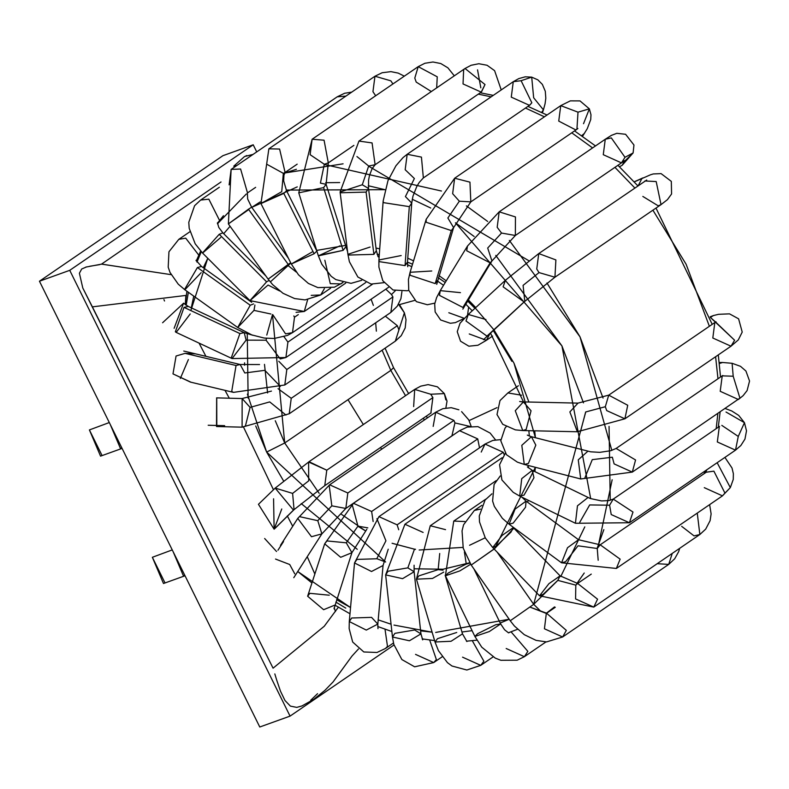 <?xml version="1.0" encoding="UTF-8"?>
<svg xmlns="http://www.w3.org/2000/svg" width="789" height="789" viewBox="0 0 789 789"><rect width="100%" height="100%" fill="white"/><g stroke="black" fill="none" stroke-linecap="round" stroke-linejoin="round"><path stroke-width="1.18" d="M186.904 291.23L185.257 304.702L185.829 296.348M186.184 305.304L188.364 292.275M195.386 353.827L185.109 353.354L176.065 356.017L172.988 373.887L190.425 382.093L233.495 392.37L231.719 391.443L233.495 392.37L284.799 384.983L286.811 369.528L284.799 384.983L390.9 312.385L392.902 296.93L390.9 312.385L397.291 306.162L400.911 298.706L401.917 291.614M188.393 359.528L180.346 378.424M208.178 425.251L224.638 425.666L208.178 425.251M216.65 397.873L216.521 426.524L242.095 427.165L242.144 398.544L250.093 407.39L245.389 426.099L242.095 427.165L242.144 398.544L216.58 397.873M275.598 527.821L294.06 509.645L292.611 493.401L308.716 480.826L292.611 493.401L275.203 488.085L258.447 504.309L274.118 529.202L275.608 527.811M174.113 328.303L183.571 303.223L162.593 322.75M294.761 573.83L289.701 564.5L275.529 559.056L289.701 564.5L294.761 573.83M283.537 541.52L277.955 550.229L283.537 541.52M199.055 343.107L205.919 356.342L199.055 343.107M224.983 390.338L229.352 398.307M243.545 427.165L273.418 489.673L243.545 427.165M287.304 515.907L292.709 526.273L287.304 515.907M307.237 556.689L314.841 574.047L307.237 556.689M335.848 602.096L345.779 608.112L335.848 602.096M324.269 626.239L338.481 607.047L324.269 626.239L273.073 668.175L324.269 626.239M85.764 267.106L101.663 264.118L171.095 274.651L101.594 264.128M86.583 266.889L81.691 269.01L79.403 273.231L82.786 287.995L92.382 306.862L186.017 295.411L92.382 306.862L273.073 668.175L82.786 287.995M236.878 165.473L233.741 166.183L236.878 165.473M221.019 181.973L101.505 264.137M334.181 607.668L335.463 611.544M216.807 426.533L216.728 397.873M191.056 382.251L172.988 373.887L176.065 356.017L185.109 353.354L236.049 365.494L231.719 391.443L236.049 365.494L185.109 353.354M281.762 508.974L274.118 529.202L273.576 498.786M253.042 154.407L244.58 156.518L233.741 166.183L244.58 156.518M317.553 693.669L310.728 700.247M302.088 705.889L296.753 707.388L290.401 706.116L284.977 700.504L290.401 706.116L296.753 707.388L301.95 705.948L313.736 699.36L324.851 690.414L333.096 681.923L351.943 656.123L358.482 648.972M280.47 691.154L276.604 679.802L280.47 691.154L284.977 700.504M274.819 673.914L276.604 679.802M79.403 273.231L81.691 269.01M89.65 266.278L99.611 264.65M245.981 155.827L246.74 155.581M121.96 448.162L110.194 424.364L120.263 448.053L122.068 448.379M184.902 575.526L173.146 551.728L183.216 575.418L185.011 575.743M275.272 420.744L284.711 442.984L319.19 493.332L284.711 442.984L390.811 370.386L382.113 350.198L390.811 370.386L284.711 442.984L272.491 314.555L266.781 335.069M341.558 514.398L365.692 531.007L357.851 526.214M419.166 550.012L463.015 547.398M511.874 361.332L493.233 330.423M474.929 308.331L467.542 300.925M445.233 282.501L438.339 277.836M412.548 264.167L407.479 262.126M379.302 254.571L377.053 254.245M264.483 364.36L267.619 392.952M424.512 419.886L423.131 418.348L424.512 419.886M405.526 395.683L390.811 370.386L405.526 395.683M196.974 262.116L201.294 251.721M217.478 223.77L246.286 194.015M252.697 189.36L255.646 187.348M296.408 169.3L284.711 172.998L343.087 163.816M368.532 166.124L528.896 260.764M546.974 283.004L580.014 336.834L603.062 398.06M609.059 426.395L610.222 500.275M603.851 529.646L597.036 548.631M584.225 573.021L576.779 583.653L584.225 573.021M704.094 473.706L705.218 470.875L704.094 473.706M716.175 428.674L717.852 413.554L716.175 428.674M717.98 378.759L715.603 356.736L717.98 378.759M709.37 326.291L686.114 264.246L652.897 210.18L686.114 264.246L709.37 326.291M634.741 187.89L614.937 167.347L634.741 187.89M592.588 147.928L571.759 132.818L592.588 147.928M544.42 116.811L525.474 108.063L544.42 116.811M491.152 96.83L478.282 94.138L491.152 96.83M264.65 538.512L276.535 551.501L264.65 538.512M311.941 582.972L297.739 571.512L350.533 607.53L336.617 599.709M378.197 619.868L391.068 624.217L378.197 619.868M393.997 625.085L432.116 632.176L420.616 630.865M435.676 632.433L509.181 619.237L500.236 623.054M585.744 411.976L533.67 604.344L557.823 580.398M560.762 576.522L584.787 526.884M590.695 498.668L561.946 345.927L455.421 222.784L474.159 236.493M430.715 208.02L412.243 199.262L430.715 208.02M368.305 185.75L385.042 189.695L286.239 190.07M260.163 201.954L251.76 207.369L297.256 186.875M230.082 226.285L223.711 233.682L230.082 226.285M190.83 310.56L207.773 258.279L203.286 267.718M193.759 296.122L191.293 307.838M283.606 480.994L266.643 452.067L255.705 425.971M248.131 398.129L247.253 333.846M271.12 281.229L290.835 263.062M316.665 250.419L345.128 245.478M375.988 248.042L379.716 248.851L375.988 248.042M407.765 258.19L413.554 260.843L407.765 258.19M439.009 275.627L446.239 280.835L439.009 275.627M493.865 329.753L468.222 299.81L475.757 307.582M534.705 430.814L535.425 437.737L513.984 363.157L493.904 329.802L513.984 363.157L528.916 402.035M514.142 527.93L494.644 548.572L535.376 467.305L534.912 471.635M528.285 500.275L527.575 502.238M442.698 569.224L414.373 568.79M247.381 394.115L266.643 452.067L284.711 442.984L266.643 452.067L385.624 562.005L376.767 558.691M357.269 549.312L301.22 503.599M385.091 348.166L393.553 367.674L390.811 370.386L393.553 367.674L408.623 393.563M325.67 182.703L339.684 182.555M495.758 255.409L561.946 345.927L583.475 402.873M472.078 630.667L461.94 631.999M546.304 613.26L554.519 606.909M598.368 545.406L612.165 479.761M611.82 450.381L580.014 336.834L509.329 240.408M487.671 221.453L466.398 205.899M441.455 191.027L324.111 164.418M348.008 399.668L363.334 424.551M380.446 447.55L381.758 449.148M485.196 537.792L469.563 545.278M415.448 549.44L392.084 543.276M443.418 569.145L469.702 562.784M244.57 362.822L244.59 365.248M395.259 290.786L391.502 294.544L392.902 296.93L286.811 369.528L392.902 296.93L391.502 294.544L395.259 290.786M373.375 305.412L371.106 299.238M385.811 289.168L391.502 294.544L385.811 289.168M398.741 304.613L404.392 312.819L395.328 341.154L404.392 312.819L398.741 304.613M376.373 331.153L375.672 322.8M385.348 316.182L397.34 325.699L398.682 329.358L397.34 325.699L291.24 398.297L289.238 413.752L291.24 398.297L397.34 325.699L385.348 316.182M470.106 426.464L454.947 422.924L451.919 435.853L454.947 422.924L470.106 426.464M433.171 426.405L435.735 412.203L453.922 420.399L454.947 422.924L453.922 420.399L347.831 492.997L345.819 508.441L331.824 505.848L329.161 485.156M445.874 407.943L447.028 401.118L444.365 393.603L430.745 394.234L432.875 397.607L430.863 413.051L432.875 397.607L326.774 470.195L324.772 485.649L326.774 470.195L432.875 397.607L430.745 394.234L444.365 393.603L445.815 399.875L444.365 393.603L437.422 386.827L428.082 384.608L420.764 386.146L414.689 389.411L430.745 394.234L414.689 389.411L308.598 461.999L326.774 470.195L309.041 461.713L275.174 488.105L293.469 510.108L275.183 488.105M413.653 406.601L414.689 389.411M290.056 716.116L393.997 644.998L290.056 716.116L259.768 727.004L39.45 281.219L222.922 155.68L39.45 281.219L259.768 727.004L290.056 716.116L69.738 270.331L290.056 716.116M256.721 151.892L253.21 144.791L69.738 270.331L39.45 281.219L69.738 270.331L253.21 144.791L222.922 155.68L253.21 144.791L256.721 151.892M172.249 549.913L152.356 557.29L163.491 583.505L185.03 575.763M164.94 582.765L152.356 557.29L164.94 582.765M109.306 422.549L89.404 429.926L100.548 456.141L122.078 448.399M101.998 455.391L89.404 429.926L101.998 455.391M492.622 336.055L486.399 340.306L490.156 333.254L486.399 340.306L469.258 333.954M486.399 340.306L477.947 345.247L468.863 346.203L460.539 341.203L457.245 331.705L460.026 323.253L468.281 314.456L465.993 320.995L486.951 336.114L487.681 335.532L486.951 336.114L465.993 320.995L468.281 314.456L485.955 319.535M486.951 336.114L524.074 301.94L503.116 286.821L505.394 280.282L503.116 286.821L524.074 301.94L486.951 336.114M523.077 285.371L539.025 272.59L523.077 285.371L524.803 301.359L483.489 339.674M524.803 301.359L554.933 277.215L555.89 259.926L538.749 253.575L555.89 259.926L554.933 277.215L539.025 272.59L536.747 269.019L538.749 253.575L505.394 280.282L468.281 314.456M554.933 277.215L661.024 204.627L656.192 181.559L644.85 180.977L656.192 181.559L661.024 204.627L658.213 205.83L642.838 196.431M634.218 181.815L642.936 177.88L641.95 178.432L638.37 185.405L641.95 178.432L634.287 181.894L650.57 174.763L653.282 173.945L661.093 173.619L671.321 181.381L671.577 193.986L667.435 199.656L661.024 204.627M468.656 307.059L467.542 315.146L468.656 307.059M464.248 318.332L448.813 312.73M464.07 318.5L455.371 322.622L450.351 323.283L440.617 319.969L435.143 311.951L434.7 303.982L436.623 297.552L440.262 290.638L439.473 295.362L462.906 307.444L464.711 305.57L462.906 307.444L439.473 295.362L440.262 290.638L460.46 292.65M462.906 307.444L490.137 262.845L466.703 250.754L467.492 246.04L466.703 250.754L490.137 262.845L462.906 307.444M487.691 248.042L501.538 233.051L487.691 248.042L491.942 260.972L490.137 262.845L491.942 260.972L462.847 309.12M491.942 260.972L515.355 235.477L515.454 216.936L499.181 211.837L515.454 216.936L515.355 235.477L501.538 233.051L497.178 227.291L499.181 211.837L467.492 246.04L440.262 290.638M623.231 161.212L625.164 160.502L621.456 162.889L624.996 157.297L611.307 137.897L605.271 139.249L611.307 137.897L624.996 157.297L633.103 152.948L624.375 161.469L633.103 152.948L624.996 157.297L621.456 162.889L603.269 154.693L605.271 139.249L499.181 211.837M619.454 166.735L622.136 165.325L619.454 166.735M624.375 161.469L622.136 165.325L633.103 152.948L633.961 145.028L625.598 134.278L616.811 133.311L611.337 135.412L605.271 139.249M434.857 303.114L427.352 304.751L416.365 301.645L408.741 290.273L408.436 279.503L410.083 272.284L410.083 275.262L435.193 283.586L437.491 280.608L435.193 283.586L410.083 275.262L410.083 272.284L431.761 270.992M435.193 283.586L451.298 230.585L426.188 222.261L426.188 219.283L426.188 222.261L451.298 230.585L435.193 283.586M447.866 217.991L459.346 201.205L447.866 217.991L453.596 227.617L451.298 230.585L453.596 227.617L436.721 284.356M453.596 227.617L470.826 201.876L469.948 182.151L454.651 178.225L469.948 182.151L470.826 201.876L459.346 201.205L452.639 193.68L454.651 178.225L426.188 219.283L410.083 272.284M577.893 128.499L575.783 129.929L558.74 121.092L560.742 105.637L570.339 100.864L579.994 100.903L589.363 108.852L578.002 112.166L576.927 129.278L578.002 112.166L560.742 105.637L578.002 112.166L589.363 108.852L583.525 123.715M581.661 135.698L584.481 133.331L581.661 135.698M408.751 290.303L407.232 290.776L393.05 289.997L382.813 280.766L378.898 267.116L378.917 259.985L379.174 261.623L405.063 265.617L407.489 262.047L405.063 265.617L379.174 261.623L378.917 259.985L401.177 255.557M405.063 265.617L409.304 206.639L383.415 202.635L383.158 201.008L383.415 202.635L409.304 206.639L405.063 265.617M405.418 196.579L414.383 178.521L405.418 196.579L411.73 203.059L409.304 206.639L411.73 203.059L407.489 262.047L407.745 266.702M529.912 104.996L531.835 102.787L529.458 105.331L423.358 177.929L421.434 157.11L407.183 154.279L421.434 157.11L423.358 177.929L419.284 182.367L416.75 186.539L412.943 196.234L411.73 203.059M414.383 178.521L405.181 169.734L407.183 154.279L402.992 157.632L395.95 165.749L387.971 180.661L383.158 201.008L378.917 259.985M531.835 102.787L521.115 80.705L513.274 81.691L521.115 80.705L531.707 77.135L533.66 97.767L531.707 77.135L521.115 80.705L531.835 102.787M529.458 105.331L511.272 97.136L513.274 81.691L407.183 154.279M541.619 112.383L543.414 109.858L541.619 112.383M533.66 97.767L543.414 109.858L545.071 103.773L545.81 98.221L545.298 91.297L542.368 84.403L537.881 79.867L531.707 77.135L525.227 76.819L518.787 78.604L513.274 81.691M384.026 282.659L371.077 284.07L357.861 277.008L349.399 261.741L347.9 254.295L348.146 255.054L373.897 254.374L376.323 250.724L373.897 254.374L348.146 255.054L347.9 254.295L370.09 247.056M373.897 254.374L366.086 192.092L340.335 192.772L340.089 192.013L362.279 184.774L368.522 188.443L366.086 192.092L373.897 254.374M347.9 254.295L340.089 192.013L340.335 192.772L366.086 192.092L368.522 188.443L376.323 250.724L378.247 256.889M362.279 184.774L368.68 166.015L362.279 184.774M368.522 188.443L368.581 180.188L369.489 175.454L372.053 168.757L375.12 164.723L372.073 142.927L358.946 141.083L372.073 142.927L375.12 164.723L368.68 166.015L356.934 156.538M481.458 91.988L485.008 84.541L465.037 68.485L485.008 84.541L481.221 92.135L463.035 83.94L463.646 69.708L465.037 68.485L358.946 141.083L340.089 192.013M480.817 87.855L477.542 69.846M361.766 280.273L351.046 283.35L335.828 279.592L331.232 276.328L321.804 264.207L318.273 255.567L343.116 250.36L345.621 247.065L343.116 250.36L318.411 255.853L339.921 245.862M343.116 250.36L323.608 187.614L298.765 192.832L323.608 187.614L343.116 250.36M320.413 183.117L324.328 164.26L320.413 183.117L326.113 184.32L323.608 187.614L326.113 184.32L347.564 251.612M326.113 184.32L328.303 162.879L324.072 140.205L312.128 139.239L324.072 140.205L328.303 162.879L324.328 164.26L310.116 154.683L312.128 139.239L298.765 192.832L318.273 255.567M436.682 87.895L437.244 76.809L418.219 66.641L437.244 76.809L436.682 87.895M431.346 91.544L416.217 82.095L414.787 78.111L418.219 66.641L312.128 139.239M341.016 283.882L342.594 282.462L341.026 283.882L330.295 283.665L324.841 260.242M342.959 282.561L334.388 287.196L317.868 287.61L308.381 283.429L298.508 274.838L291.269 263.93L314.111 253.752L316.872 251.07L314.111 253.752L291.328 263.999L312.049 252.036M291.269 263.93L260.952 203.582L283.793 193.413L286.555 190.721L283.793 193.413L314.111 253.752L283.793 193.413L260.952 203.582L281.732 191.688L283.34 173.343L281.732 191.688M285.095 172.436L279.592 149.042L268.871 148.815L279.592 149.042L285.095 172.436L297.177 164.161M316.872 251.07L286.555 190.721L283.675 180.908L283.951 175.138L285.105 172.416L283.34 173.343L266.86 164.27M392.912 83.959L390.851 80.833L374.962 76.227L390.851 80.833L392.912 83.959M375.663 95.755L372.95 91.682L374.962 76.227L268.871 148.815L260.952 203.582M330.621 288.182L320.699 294.968L324.378 288.616L320.699 294.968L311.221 295.362M296.279 272.067L287.729 265.301L296.279 272.067M290.687 262.767L268.132 279.128L288.212 264.414L248.466 209.203L228.386 223.908L248.466 209.203L288.212 264.414L290.687 262.767M290.776 262.944L268.132 279.109L272.619 284.612L282.995 293.291L294.613 298.558L305.106 299.909L320.699 294.968M247.351 193.019L247.667 199.015L251.632 207.182L248.466 209.203L251.632 207.182L288.468 258.348M247.509 192.901L240.606 169.014L231.138 169.398L240.606 169.014L247.499 192.91L252.48 189.508M247.983 210.101L228.386 223.908L231.128 169.408L229.126 184.853M345.907 96.1L337.228 96.81L345.907 96.1M345.71 283.123L304.268 311.477L307.631 299.731L304.268 311.477L296.062 312.345M279.641 290.963L268.082 285.046L279.641 290.963M269.088 280.43L266.593 281.831L249.955 300.619L266.593 281.831L219.224 234.294L202.507 252.953L219.224 234.294L266.593 281.831L269.088 280.43M268.082 285.046L249.955 300.619L304.268 311.477M217.448 222.823L218.819 227.488L222.883 232.854L219.224 234.294L222.883 232.854L265.883 276.012M217.429 223.021L218.119 222.32L217.429 223.021M219.559 220.456L208.848 199.183L200.643 200.051L208.848 199.183L219.559 220.456M217.429 223.228L223.465 215.703M220.713 237.499L202.586 253.072L249.955 300.619M365.8 282.492L292.492 332.652L294.504 317.198L293.824 315.945L294.504 317.198L298.311 314.594L294.504 317.198L292.492 332.652L285.559 333.855L272.757 314.643M270.903 314.012L253.999 310.383L270.903 314.012M253.545 303.923L250.241 305.244L237.696 327.494L250.241 305.244L197.418 267.52L184.557 289.464L197.418 267.52L250.241 305.244L253.545 303.923M254.916 305.047L253.999 310.383L237.696 327.494L251.799 334.921L264.207 338.057L274.168 338.481L287.551 335.394L292.492 332.652M196.017 260.331L201.511 266.455L197.418 267.52L201.511 266.455L251.701 302.295M198.759 255.103L185.711 238.16L178.778 239.363L185.711 238.16L198.759 255.103M201.165 272.659L184.863 289.77L178.245 284.168L170.039 272.491L168.205 267.195L168.945 251.78L178.778 239.363L189.902 231.749M388.494 287.334L285.904 357.525L287.916 342.081L283.991 336.725L287.916 342.081L372.408 284.267L287.916 342.081L285.904 357.525L280.233 358.916L266.051 340.197L266.495 338.323M266.051 340.197L246.109 340.138L266.051 340.197M252.776 335.266L244.215 332.633L239.905 333.56L231.246 357.969L232.055 358.571L231.246 357.969L239.905 333.56L184.024 307.375L175.355 331.794L176.174 332.386L175.355 331.794L184.024 307.375L239.905 333.56L244.215 332.633L246.109 340.138L232.055 358.571L285.904 357.525M183.531 303.173L188.324 306.448L184.024 307.375L188.324 306.448L244.215 332.633M190.228 313.953L176.174 332.386L232.055 358.571M164.536 300.994L163.925 299.603M280.351 386.393L264.838 370.327L244.797 372.98L264.838 370.327M278.773 361.254L286.811 369.528L278.773 361.254M259.561 364.548L240.142 364.498L236.049 365.494L240.142 364.498L244.797 372.98M176.065 356.017L172.988 373.887L176.065 356.017M285.973 415.044L269.71 401.907L250.093 407.39L269.71 401.907M278.053 388.681L291.24 398.297L278.053 388.681M274.118 529.202L293.469 510.108L274.118 529.202M518.403 385.752L507.909 392.932L521.568 395.22L507.909 392.932L500.009 400.565L497.001 414.531L502.721 424.295L515.375 429.867L522.762 430.557L515.266 410.724L523.393 401.907L531.046 410.773L526.145 429.472L522.762 430.557L577.361 431.761L569.865 411.937L577.992 403.12L569.865 411.937L577.361 431.761L624.898 418.801L627.728 405.27L608.723 395.151L627.728 405.27L624.898 418.801L606.721 410.605L605.321 406.72L585.655 411.976L580.743 430.676L577.361 431.761M519.645 401.502L523.393 401.907L515.266 410.724L522.762 430.557M585.655 411.976L605.321 406.72L608.723 395.151L577.992 403.12L523.393 401.907M624.898 418.801L730.999 346.203L734.618 340.246L715.653 322.06L714.814 322.563L715.653 322.06L710.386 317.434L734.618 340.246L730.999 346.203L712.812 338.008L714.814 322.563L716.087 321.853M713.473 315.531L710.386 317.434L711.57 316.419L710.199 316.793L713.473 315.531L718.572 314.308L729.519 313.854L738.603 318.825L742.222 332.08L738.277 339.951L730.999 346.203M535.82 445.114L528.403 463.459L524.271 464.445L521.805 445.321L531.411 436.702L535.82 445.114M527.308 435.114L531.411 436.702L521.805 445.321L524.271 464.445L580.724 478.972L578.258 459.849L587.864 451.229L578.258 459.849L580.724 478.972L632.305 472.098L635.569 459.977L616.12 448.448L635.569 459.977L632.305 472.098L614.118 463.902L612.333 457.216L592.273 459.642L584.846 477.986M592.273 459.642L612.333 457.216M632.305 472.098L739.924 398.129L733.198 376.225L722.221 375.86L733.198 376.225L732.103 363.295L722.576 362.486L719.39 363.522L722.576 362.486L732.103 363.295L733.198 376.225L739.924 398.129L738.396 399.5L720.209 391.305L722.221 375.86L722.803 375.495M533.956 477.759L524.004 495.157L519.704 496.094L521.736 478.627L532.259 470.343L533.956 477.759M527.397 466.881L532.259 470.343L521.736 478.627L519.704 496.094L575.428 523.275L577.469 505.808L587.992 497.524L577.469 505.808L575.428 523.275L629.415 522.742L632.995 512.041L613.24 499.102L632.995 512.041L629.415 522.742L611.228 514.556L609.591 505.207L589.689 504.94L579.737 522.338M589.689 504.94L609.591 505.207L613.24 499.102L719.548 426.366M629.415 522.742L735.506 450.154L738.267 436.435L721.807 425.379L738.267 436.435L744.461 422.677L726.018 412.026L744.461 422.677L738.267 436.435L735.506 450.154L717.319 441.958L719.331 426.514M525.553 507.209L513.156 523.127L509.083 524.202L515.059 509.132L526.066 501.123L525.553 507.209M521.884 497.159L526.066 501.123L515.059 509.132L509.083 524.202L561.551 562.804L567.528 547.724L578.534 539.725L567.528 547.724L561.551 562.804L565.624 561.719L578.021 545.801L597.234 548.493L578.021 545.801M717.162 462.709L730.328 487.612L724.943 493.125L713.897 471.161L724.943 493.125L730.328 487.612L722.458 495.857L724.943 493.125L722.458 495.857L616.367 568.445L620.134 559.145L600.192 544.804L620.134 559.145L616.367 568.445L561.551 562.804M598.18 560.249L597.234 548.493L600.192 544.804L706.283 472.207L713.897 471.161L706.352 472.167M722.458 495.857L704.281 487.661M512.386 526.628L513.284 527.604L502.08 535.435L492.721 547.556L502.08 535.435L513.284 527.604L510.986 532.121L496.34 546.077L492.721 547.556L485.294 537.94L479.515 521.953L479.268 515.947L485.087 500.039L491.912 493.835M543.167 594.334L539.548 595.813L548.897 583.692L560.111 575.862L557.803 580.379L543.167 594.334M557.803 580.379L575.812 585.132L557.803 580.379M593.762 607.106L597.569 599.186L577.617 583.446L597.569 599.186L593.762 607.106L575.576 598.92L575.812 585.132L577.627 583.446L560.111 575.862L548.897 583.692L539.548 595.813L593.762 607.106L699.853 534.518L697.259 513.097L699.853 534.518L694.044 535.889L681.666 526.322M494.151 549.026L471.211 565.052L463.232 548.217L462.048 530.898L463.557 524.803L474.367 510.453L480.432 509.112L474.367 510.453L481.852 505.335M471.211 565.052L494.092 548.966L471.211 565.052L510.246 620.765L533.709 604.335L510.246 620.765L514.379 625.993L524.3 634.691L536.066 640.362L546.55 641.911L562.626 636.979L566.334 630.381L546.59 613.24L566.334 630.381L562.626 636.979L544.44 628.784L546.313 613.428L529.952 607.096L546.659 613.221L540.623 611.14L533.709 604.335L510.246 620.765M562.626 636.979L668.717 564.391L672.248 553.405L668.717 564.391L657.207 563.701M469.889 563.09L466.269 564.076L464.396 551.925L466.269 564.076L448.142 573.051L445.4 575.792L459.829 570.901L445.4 575.792L453.754 521.075L464.908 521.539L453.754 521.075L485.817 499.141M459.829 570.901L470.658 564.253L459.829 570.901M445.4 575.792L474.889 636.447L489.308 631.555L500.65 623.921L489.308 631.555L474.889 636.447L477.621 633.695L495.748 624.72L500.65 623.921L473.913 568.899M508.836 632.768L509.783 632.285L508.836 632.768M474.889 636.447L481.773 647.197L495.285 658.125L500.887 660.294L517.17 660.196L524.369 656.695L527.851 651.359L511.055 631.831L527.851 651.359L524.369 656.695L506.183 648.499M443.033 570.161L438.151 569.658L439.72 553.503L438.151 569.658L418.939 575.842L416.434 579.175L432.48 578.455L416.434 579.175L430.261 525.74L445.548 529.646L430.261 525.74L496.242 480.6M432.48 578.455L443.763 572.084L432.48 578.455M416.434 579.175L435.015 641.99L451.061 641.27L462.492 633.863L451.061 641.27L435.015 641.99L437.52 638.656L456.732 632.472M435.015 641.99L438.428 650.649L447.452 662.652L451.979 666.005L466.841 670.019L480.738 665.354L483.874 661.221L472.276 640.698L483.874 661.221L480.738 665.354L462.551 657.168M415.487 549.272L414.462 549.144L407.854 567.863L414.462 549.144M414.097 565.23L414.117 571.749L402.587 578.662L414.117 571.749L407.854 567.863L388.07 571.226L385.643 574.885L402.587 578.662L385.643 574.885L404.935 524.241L423.121 532.437L404.935 524.241L502.1 457.758M385.643 574.885L392.468 636.999L409.422 640.776L420.951 633.873L409.422 640.776L392.468 636.999L394.904 633.34L414.689 629.977L420.951 633.873L414.117 571.749M392.468 636.999L393.839 644.435L401.867 659.555L414.629 666.804L433.723 662.573L436.366 659.545L429.67 640.017L436.366 659.545L433.723 662.573L415.537 654.377M481.221 452.048L485.028 444.049L503.214 452.245L504.191 454.622L503.214 452.245L397.123 524.833L398.721 529.754L397.123 524.833L503.214 452.245L485.028 444.049L492.839 440.43L500.808 439.611M385.929 540.8L376.757 558.77L385.929 540.8L376.905 518.669M376.757 558.77L356.934 559.411L354.517 562.961L371.52 571.502L354.517 562.961L378.937 516.647L397.123 524.833L378.937 516.647L485.028 444.049M371.52 571.502L383.05 565.506L371.52 571.502M354.517 562.961L349.29 621.545L366.293 630.086L377.823 624.089L366.293 630.086L349.29 621.545L351.707 618.004L371.53 617.363L377.823 624.089L377.98 628.655M393.484 642.976L385.466 648.469L387.498 646.438L385.012 629.227L387.498 646.438L385.466 648.469L376.974 652.483L363.818 651.97L352.683 642.039L349.152 628.626L349.29 621.545M481.527 446.446L479.426 447.886L481.527 446.446M367.822 527.861L357.95 526.145L346.272 542.802L326.952 540.929L324.673 543.828L340.68 557.3L324.673 543.828L353.452 503.293L371.639 511.489L353.452 503.293L459.543 430.705L477.73 438.891L479.465 447.56L477.73 438.891L371.639 511.489L373.138 521.539L371.639 511.489L477.73 438.891L459.543 430.705L467.236 427.076L477.956 426.642L490.137 433.072L495.522 439.858M366.836 529.261L351.914 552.694L340.68 557.3L351.914 552.694L346.272 542.802L357.95 526.145L352.141 504.418M324.673 543.828L307.631 596.228L323.628 609.7L334.871 605.084L323.628 609.7L307.631 596.228L309.909 593.328L329.23 595.202M299.495 516.637L317.789 520.681L331.824 505.848L317.789 520.681L321.873 533.867L311.477 536.717L297.759 518.403L311.477 536.717L321.873 533.867L345.819 508.441L347.831 492.997L329.644 484.801L347.831 492.997L453.922 420.399L435.735 412.203L442.816 408.692L451.209 407.676L458.873 409.797M275.529 559.056L289.701 564.5M308.716 480.826L308.598 461.999M293.469 510.108L324.772 485.649L431.169 412.834M461.604 411.641L468.725 419.847M280.47 545.367L297.759 518.403L329.644 484.801L435.735 412.203M546.363 613.26L555.16 607.234M426.188 416.257L427.569 417.795M335.335 605.39L349.981 613.763M377.734 626.525L391.867 631.525M422.154 638.893L434.601 640.589M466.447 641.201L476.872 640.165M508.609 632.709L517.564 629.277M200.653 251.02L196.274 260.962M480.274 92.777L493.283 95.37M527.93 106.377L547.024 115.026M574.55 130.905L595.498 145.935M617.935 165.295L637.808 185.79M655.994 208.069L712.22 324.338M718.296 354.892L720.535 377.014M720.11 412.016L718.276 427.224M706.786 469.8L705.622 472.66M377.714 255.981L379.184 256.247M407.449 264.769L411.799 266.643M437.382 280.973L443.526 285.283M465.638 304.051L472.246 310.807M490.452 332.988L523.501 401.917M528.867 430.686L529.33 436.07M528.531 465.54L528.216 467.759M399.441 304.574L404.392 312.819L406.019 319.683L405.211 327.918L401.226 335.68L395.328 341.154L289.238 413.752L242.095 427.174M471.171 426.326L468.794 419.985M451.989 435.804L345.819 508.441M646.733 180.03L538.749 253.575M621.456 162.889L515.355 235.477M576.927 129.278L470.826 201.876M560.742 105.637L454.651 178.225M582.538 136.319L587.282 128.656L590.724 119.573L590.981 114.78L589.363 108.852M543.414 109.858L542.447 112.778M481.211 92.135L375.12 164.723M501.232 89.926L494.595 70.645L487.069 65.26L478.854 63.731L471.141 65.26L465.037 68.485M328.303 162.879L353.876 145.383M454.306 75.833L447.905 67.834L440.804 63.544L432.954 61.996L424.877 63.278L418.219 66.641M374.962 76.227L382.152 72.736L390.94 71.641L398.198 73.101L404.313 76.158M268.132 279.128L228.386 223.928M351.716 92.135L344.586 93.28L337.228 96.81L231.128 169.408M219.352 187.249L200.643 200.051L194.587 205.712L188.788 222.301L189.192 228.287L195.199 243.821L202.586 253.072M237.696 327.494L184.863 289.77M183.748 351.046L240.142 364.498M271.455 391.088L242.144 398.524M608.723 395.151L714.814 322.563M506.153 426.731L504.98 428.2L500.778 440.765L506.449 454.711L517.397 462.147L524.271 464.445M531.411 436.702L590.645 451.811L599.739 452.353L610.745 450.716L616.12 448.448L722.221 375.86M738.396 399.5L743.13 395.654L747.104 390.565L749.55 381.028L745.921 371.017L740.516 366.333L732.103 363.295M719.272 362.506L722.576 362.486M505.276 453.33L499.565 464.711L501.912 479.959L513.215 492.326L519.704 496.094M532.259 470.343L590.271 498.51L601.563 500.926L608.98 500.551L613.24 499.102M735.506 450.154L740.832 445.548L744.964 439.078L746.502 430.824L744.461 422.677L738.711 415.408L731.748 410.97L725.229 408.515M500.265 475.954L494.101 484.436L492.602 501.054L494.328 506.39L502.327 518.294L509.083 524.202M526.066 501.123L578.534 539.725L600.192 544.804M730.328 487.612L733.257 479.426L733.366 473.676L732.005 467.995L724.913 457.403M513.284 527.604L560.111 575.862M492.721 547.556L539.548 595.813M577.617 583.446L591.267 574.106M699.853 534.518L705.691 529.123L710.1 520.681L711.116 513.925L709.636 504.625M497.07 552.034L533.709 604.335M546.59 613.24L555.278 607.293M668.717 564.391L674.684 558.799L678.658 551.669L679.664 548.335M508.54 632.877L504.585 629.78L500.65 623.921M524.369 656.695L545.978 641.911M445.164 575.299L462.492 633.863L466.92 641.556M480.738 665.354L493.056 656.931M422.697 639.889L420.951 633.873M433.723 662.573L442.165 656.793M377.823 624.089L383.05 565.506L388.218 549.203M351.914 552.694L334.023 608.792M321.873 533.867L293.784 577.686M497.001 407.637L469.09 420.576M414.738 300.392L399.471 304.613"/></g></svg>
